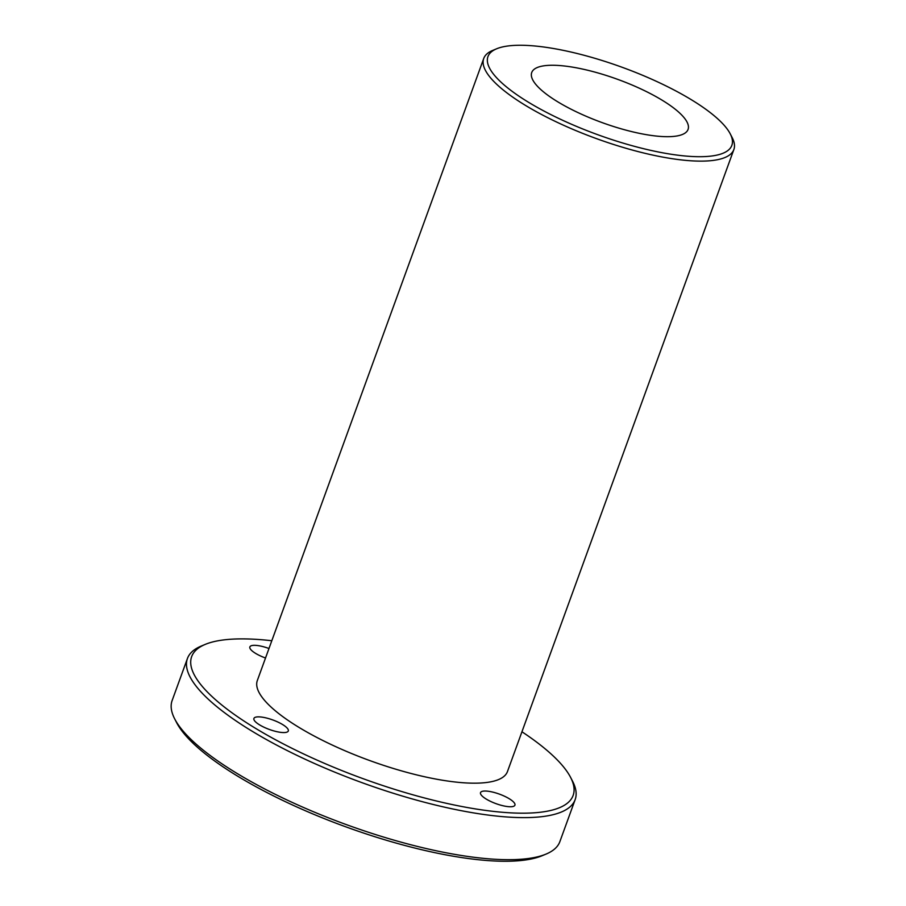 <?xml version="1.0" encoding="UTF-8"?>
<svg xmlns="http://www.w3.org/2000/svg" width="906" height="906" viewBox="0 0 906 906"><rect width="100%" height="100%" fill="white"/><g stroke="black" fill="none" stroke-linecap="round" stroke-linejoin="round"><path stroke-width="1.36" d="M524.789 99.966A129.773 35.844 -160 0 1 496.624 48.788A129.773 35.844 -160 0 1 622.162 67.293A129.773 35.844 -160 0 1 730.213 133.805A129.773 35.844 -160 0 1 668.356 153.805A129.773 35.844 -160 0 1 524.789 99.966M496.624 48.788L492.626 50.453A133.091 36.772 20 0 0 483.736 58.46A133.091 36.772 20 0 0 521.516 102.956A133.091 36.772 20 0 0 652.082 154.937A133.091 36.772 20 0 0 733.871 149.513A133.091 36.772 20 0 0 732.207 137.655L730.213 133.805M483.736 58.46L257.327 680.519A133.091 36.772 20 0 0 369.818 760.587A133.091 36.772 20 0 0 507.462 771.561L733.871 149.513M664.449 101.631A83.182 22.978 20 0 0 582.841 69.128A83.182 22.978 20 0 0 531.731 72.525A83.182 22.978 20 0 0 602.037 122.57A83.182 22.978 20 0 0 688.062 129.433A83.182 22.978 20 0 0 664.449 101.631M575.163 799.602L559.851 841.674A206.296 56.987 -160 0 1 546.058 854.086A206.296 56.987 -160 0 1 230.702 769.511A206.296 56.987 -160 0 1 174.711 718.922A206.296 56.987 -160 0 1 172.129 700.553L187.44 658.481A206.296 56.987 20 0 0 246.013 727.439A206.296 56.987 20 0 0 448.391 808.027A206.296 56.987 20 0 0 575.163 799.602A206.296 56.987 20 0 0 572.581 781.232L570.587 777.382A202.978 56.07 -160 0 1 473.838 808.65A202.978 56.07 -160 0 1 249.286 724.46A202.978 56.07 -160 0 1 205.22 644.404A202.978 56.07 -160 0 1 271.8 640.735M174.711 718.922L176.693 722.773A202.978 56.07 20 0 0 231.789 772.535A202.978 56.07 20 0 0 542.06 855.751L546.058 854.086M205.22 644.404L201.223 646.069A206.296 56.987 20 0 0 187.44 658.481M521.947 731.776A202.978 56.07 -160 0 1 570.587 777.382M258.663 716.861A18.301 5.051 -160 0 1 278.369 722.275A18.301 5.051 -160 0 1 288.301 730.972A18.301 5.051 -160 0 1 269.376 729.466A18.301 5.051 -160 0 1 253.906 718.458A18.301 5.051 -160 0 1 258.663 716.861M485.288 791.029A18.301 5.051 -160 0 1 504.993 796.453A18.301 5.051 -160 0 1 514.925 805.151A18.301 5.051 -160 0 1 495.99 803.645A18.301 5.051 -160 0 1 480.531 792.625A18.301 5.051 -160 0 1 485.288 791.029M265.515 658.005A18.301 5.051 -160 0 1 249.863 646.918A18.301 5.051 -160 0 1 254.631 645.321A18.301 5.051 -160 0 1 268.98 648.503"/></g></svg>
